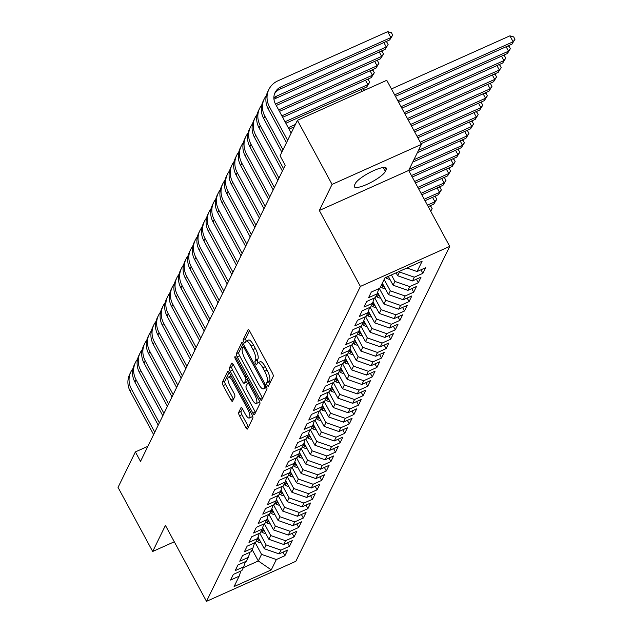 <?xml version="1.0" encoding="UTF-8"?>
<svg xmlns="http://www.w3.org/2000/svg" width="633" height="633" viewBox="0 0 633 633"><rect width="100%" height="100%" fill="white"/><g stroke="black" fill="none" stroke-linecap="round" stroke-linejoin="round"><path stroke-width="0.95" d="M267.221 385.228A1.907 0.57 -114.1 0 0 268.321 386.32A1.907 0.57 -114.1 0 0 268.424 386.209L273.219 376.398A2.722 0.815 -114.1 0 0 272.412 373.146L249.734 331.209A2.722 0.815 -114.1 0 0 248.176 329.651A2.722 0.815 -114.1 0 0 248.025 329.801L243.23 339.62A1.907 0.57 -114.1 0 0 243.792 341.899A1.907 0.57 -114.1 0 0 244.892 342.991A1.907 0.57 -114.1 0 0 244.995 342.88L245.612 341.614A8.712 2.603 -114.1 0 1 246.087 341.116A8.712 2.603 -114.1 0 1 251.087 346.109L252.978 349.606A8.712 2.603 -114.1 0 1 255.566 360.019L254.941 361.285A1.907 0.57 -114.1 0 0 255.51 363.564A1.907 0.57 -114.1 0 0 256.602 364.655A1.907 0.57 -114.1 0 0 256.705 364.545L257.33 363.279A8.712 2.603 -114.1 0 1 257.797 362.78A8.712 2.603 -114.1 0 1 262.806 367.773L264.689 371.27A8.712 2.603 -114.1 0 1 267.276 381.683L266.659 382.949A1.907 0.57 -114.1 0 0 267.221 385.228M249.457 330.735L245.644 338.536A1.907 0.57 -114.1 0 0 246.213 340.815A1.907 0.57 -114.1 0 0 246.324 341.013M246.087 341.116L248.5 340.04A8.712 2.603 -114.1 0 1 253.501 345.025L255.392 348.522A8.712 2.603 -114.1 0 1 257.979 358.935L257.362 360.201A1.907 0.57 -114.1 0 0 257.924 362.48A1.907 0.57 -114.1 0 0 258.035 362.677M238.673 412.494A2.722 0.815 -114.1 0 0 239.48 415.746L245.841 427.512A2.722 0.815 -114.1 0 0 247.408 429.071A2.722 0.815 -114.1 0 0 247.55 428.921L252.884 418.017A2.722 0.815 -114.1 0 0 252.069 414.765L229.399 372.829A2.722 0.815 -114.1 0 0 227.833 371.27A2.722 0.815 -114.1 0 0 227.69 371.421L222.357 382.324A2.722 0.815 -114.1 0 0 223.172 385.576L230.855 399.787A2.722 0.815 -114.1 0 0 232.414 401.346A2.722 0.815 -114.1 0 0 232.564 401.195L234.843 396.527A2.722 0.815 -114.1 0 0 234.036 393.275L230.222 386.233A7.279 2.176 -114.1 0 1 228.458 377.11A7.279 2.176 -114.1 0 1 232.643 381.288L247.566 408.894A7.279 2.176 -114.1 0 1 249.339 418.009A7.279 2.176 -114.1 0 1 245.153 413.832L242.661 409.235A2.722 0.815 -114.1 0 0 241.102 407.676A2.722 0.815 -114.1 0 0 240.951 407.826L238.673 412.494L241.086 411.41A2.722 0.815 -114.1 0 0 241.893 414.662L248.255 426.428A2.722 0.815 -114.1 0 0 248.532 426.903M140.51 461.402L285.214 165.308L280.079 155.813L297.415 120.325L332.064 184.409L319.325 210.48L360.391 286.425L206.493 601.35L165.427 525.406L152.688 551.478L118.039 487.394L135.375 451.915L140.51 461.402M259.878 398.782A2.722 0.815 -114.1 0 0 261.445 400.341A2.722 0.815 -114.1 0 0 261.595 400.183L266.92 389.287A2.722 0.815 -114.1 0 0 266.113 386.027L243.436 344.099A2.722 0.815 -114.1 0 0 241.877 342.54A2.722 0.815 -114.1 0 0 241.727 342.69L236.402 353.594A2.722 0.815 -114.1 0 0 237.209 356.846L259.878 398.782L262.299 397.698A2.722 0.815 -114.1 0 0 262.576 398.173M259.902 403.648L254.569 414.552A2.722 0.815 -114.1 0 1 254.426 414.702A2.722 0.815 -114.1 0 1 252.86 413.143L230.19 371.215A2.722 0.815 -114.1 0 1 229.383 367.963L231.662 363.295A2.722 0.815 -114.1 0 1 231.805 363.136A2.722 0.815 -114.1 0 1 233.371 364.703L242.566 381.707A2.722 0.815 -114.1 0 0 244.132 383.266A2.722 0.815 -114.1 0 0 244.275 383.115L245.794 380.014A2.722 0.815 -114.1 0 0 244.979 376.762L235.413 359.061A1.907 0.57 -114.1 0 1 234.946 356.672A1.907 0.57 -114.1 0 1 236.038 357.764L259.095 400.396A2.722 0.815 -114.1 0 1 259.902 403.648M360.391 286.425L449.731 246.395L295.833 561.313L206.493 601.35M420.969 269.793L422.891 273.345L425.653 267.696L417.076 271.541L422.14 261.184L384.951 277.847L379.887 288.197L371.318 292.042L368.556 297.692L377.133 293.847L375.29 297.613L366.721 301.45L363.959 307.1L372.528 303.262L370.693 307.021L362.123 310.866L359.362 316.516L367.931 312.67L366.096 316.437L357.518 320.274L354.757 325.924L363.334 322.086L361.49 325.845L352.921 329.69L350.16 335.34L358.737 331.494L356.893 335.261L348.324 339.098L345.563 344.748L354.132 340.91L352.296 344.668L343.719 348.514L340.965 354.163L349.535 350.318L347.691 354.084L339.122 357.922L336.36 363.571L344.938 359.734L343.094 363.492L334.525 367.338L331.763 372.987L340.332 369.142L338.497 372.908L329.92 376.746L327.166 382.395L335.735 378.558L333.9 382.316L325.322 386.162L322.561 391.811L331.138 387.966L329.295 391.732L320.725 395.57L317.964 401.219L326.541 397.382L324.697 401.14L316.128 404.985L313.367 410.635L321.936 406.79L320.1 410.556L311.523 414.393L308.769 420.043L317.339 416.205L315.495 419.964L306.926 423.809L304.164 429.459L312.742 425.613L310.898 429.38L302.329 433.217L299.567 438.867L308.136 435.029L306.301 438.788L297.724 442.633L294.97 448.283L303.539 444.437L301.704 448.204L293.126 452.041L290.365 457.691L298.942 453.853L297.099 457.612L288.529 461.457L285.768 467.107L294.337 463.261L292.501 467.027L283.932 470.865L281.171 476.514L289.74 472.677L287.904 476.435L279.327 480.281L276.574 485.93L285.143 482.085L283.299 485.851L274.73 489.689L271.968 495.338L280.546 491.501L278.702 495.259L270.133 499.105L267.371 504.754L275.941 500.909L274.105 504.675L265.528 508.513L262.774 514.162L271.343 510.325L269.508 514.083L260.931 517.929L258.169 523.578L266.746 519.733L264.903 523.499L256.333 527.336L253.572 532.986L262.141 529.148L260.305 532.907L251.736 536.752L248.975 542.402L257.544 538.556L255.708 542.323L247.131 546.16L244.37 551.81L252.947 547.972L251.103 551.731L242.534 555.576L239.772 561.226L248.35 557.38L246.506 561.147L237.937 564.984L235.175 570.634L243.745 566.796L241.909 570.555L233.332 574.4L230.578 580.05L239.147 576.204L240.841 571.037M422.891 273.345L414.314 277.183L412.479 280.949L397.69 275.782L396.1 272.855M416.372 279.208L418.294 282.753L421.048 277.112L412.479 280.949M418.294 282.753L409.717 286.599L407.881 290.365L393.085 285.198L388.298 276.344M411.774 288.616L413.689 292.169L416.451 286.52L407.881 290.365M413.689 292.169L405.12 296.007L403.276 299.773L388.488 294.606L382.324 283.212M407.169 298.032L409.092 301.577L411.854 295.935L403.276 299.773M409.092 301.577L400.523 305.423L398.679 309.189L383.891 304.022L377.608 292.399M402.572 307.44L404.495 310.993L407.248 305.343L398.679 309.189M404.495 310.993L395.918 314.83L394.082 318.597L379.286 313.43L373.003 301.814M397.975 316.856L399.89 320.401L402.651 314.759L394.082 318.597M399.89 320.401L391.321 324.246L389.485 328.013L374.689 322.846L368.406 311.222M393.378 326.264L395.293 329.817L398.054 324.167L389.485 328.013M395.293 329.817L386.723 333.654L384.88 337.421L370.091 332.254L363.809 320.638M388.773 335.68L390.696 339.225L393.457 333.583L384.88 337.421M390.696 339.225L382.118 343.07L380.283 346.837L365.486 341.67L359.204 330.046M384.176 345.088L386.098 348.641L388.852 342.991L380.283 346.837M386.098 348.641L377.521 352.478L375.685 356.244L360.889 351.078L354.607 339.462M379.578 354.504L381.493 358.049L384.255 352.407L375.685 356.244M381.493 358.049L372.924 361.894L371.08 365.66L356.292 360.494L350.009 348.87M374.973 363.912L376.896 367.464L379.658 361.815L371.08 365.66M376.896 367.464L368.327 371.302L366.483 375.068L351.695 369.901L345.412 358.286M370.376 373.328L372.299 376.872L375.053 371.231L366.483 375.068M372.299 376.872L363.722 380.718L361.886 384.484L347.09 379.317L340.807 367.694M365.779 382.736L367.694 386.288L370.455 380.639L361.886 384.484M367.694 386.288L359.125 390.126L357.281 393.892L342.493 388.725L336.21 377.11M361.174 392.151L363.097 395.696L365.858 390.055L357.281 393.892M363.097 395.696L354.527 399.542L352.684 403.308L337.895 398.141L331.613 386.518M356.577 401.559L358.5 405.112L361.261 399.463L352.684 403.308M358.5 405.112L349.922 408.95L348.087 412.716L333.29 407.549L327.008 395.934M351.98 410.975L353.902 414.52L356.656 408.878L348.087 412.716M353.902 414.52L345.325 418.366L343.49 422.132L328.693 416.965L322.411 405.342M347.382 420.383L349.297 423.936L352.059 418.286L343.49 422.132M349.297 423.936L340.728 427.773L338.884 431.54L324.096 426.373L317.813 414.757M342.777 429.799L344.7 433.344L347.462 427.702L338.884 431.54M344.7 433.344L336.131 437.189L334.287 440.956L319.499 435.789L313.216 424.165M338.18 439.207L340.103 442.76L342.857 437.11L334.287 440.956M340.103 442.76L331.526 446.597L329.69 450.364L314.894 445.197L308.611 433.581M333.583 448.623L335.498 452.168L338.259 446.526L329.69 450.364M335.498 452.168L326.929 456.013L325.085 459.78L310.297 454.613L304.014 442.989M328.978 458.031L330.901 461.584L333.662 455.934L325.085 459.78M330.901 461.584L322.332 465.421L320.488 469.188L305.699 464.021L299.417 452.405M324.381 467.447L326.304 470.992L329.065 465.35L320.488 469.188M326.304 470.992L317.726 474.837L315.891 478.603L301.094 473.437L294.812 461.813M319.784 476.855L321.699 480.407L324.46 474.758L315.891 478.603M321.699 480.407L313.129 484.245L311.294 488.011L296.497 482.844L290.215 471.229M315.187 486.271L317.101 489.815L319.863 484.174L311.294 488.011M317.101 489.815L308.532 493.661L306.689 497.427L291.9 492.26L285.618 480.637M310.581 495.679L312.504 499.231L315.266 493.582L306.689 497.427M312.504 499.231L303.935 503.069L302.091 506.835L287.303 501.668L281.012 490.053M305.984 505.094L307.907 508.639L310.661 502.998L302.091 506.835M307.907 508.639L299.33 512.485L297.494 516.251L282.698 511.084L276.415 499.461M301.387 514.502L303.302 518.055L306.063 512.406L297.494 516.251M303.302 518.055L294.733 521.893L292.889 525.659L278.101 520.492L271.818 508.877M296.782 523.918L298.705 527.463L301.466 521.821L292.889 525.659M298.705 527.463L290.136 531.309L288.292 535.075L273.503 529.908L267.221 518.285M292.185 533.326L294.108 536.879L296.861 531.229L288.292 535.075M294.108 536.879L285.53 540.717L283.695 544.483L268.898 539.316L262.616 527.7M287.588 542.742L289.503 546.287L292.264 540.645L283.695 544.483M289.503 546.287L280.933 550.132L279.098 553.899L264.301 548.732L258.019 537.108M282.991 552.15L284.905 555.703L287.667 550.053L279.098 553.899M284.905 555.703L276.336 559.54L271.272 569.898L234.091 586.562L239.147 576.204M243.745 566.796L245.438 561.621M252.163 549.571L258.319 560.965L261.54 554.381L255.154 542.568M276.336 559.54L261.54 554.381M271.272 569.898L258.319 560.965L243.309 567.698M248.35 557.38L250.035 552.213M264.301 548.732L266.145 544.966L259.759 533.16M280.933 550.132L266.145 544.966M252.947 547.972L254.64 542.798M268.898 539.316L270.742 535.558L264.357 523.744M285.53 540.717L270.742 535.558M257.544 538.556L259.237 533.39M273.503 529.908L275.339 526.142L268.954 514.336M290.136 531.309L275.339 526.142M262.141 529.148L263.834 523.974M278.101 520.492L279.936 516.734L273.551 504.92M294.733 521.893L279.936 516.734M266.746 519.733L268.439 514.566M282.698 511.084L284.541 507.318L278.156 495.512M299.33 512.485L284.541 507.318M271.343 510.325L273.037 505.15M287.303 501.668L289.139 497.91L282.753 486.097M303.935 503.069L289.139 497.91M275.941 500.909L277.634 495.742M291.9 492.26L293.736 488.494L287.35 476.689M308.532 493.661L293.736 488.494M280.546 491.501L282.239 486.326M296.497 482.844L298.341 479.086L291.955 467.273M313.129 484.245L298.341 479.086M285.143 482.085L286.836 476.918M301.094 473.437L302.938 469.67L296.553 457.865M317.726 474.837L302.938 469.67M289.74 472.677L291.433 467.502M305.699 464.021L307.535 460.262L301.15 448.449M322.332 465.421L307.535 460.262M294.337 463.261L296.03 458.094M310.297 454.613L312.14 450.846L305.755 439.041M326.929 456.013L312.14 450.846M298.942 453.853L300.635 448.678M314.894 445.197L316.737 441.438L310.352 429.625M331.526 446.597L316.737 441.438M303.539 444.437L305.233 439.27M319.499 435.789L321.335 432.022L314.949 420.217M336.131 437.189L321.335 432.022M308.136 435.029L309.83 429.854M324.096 426.373L325.932 422.615L319.546 410.801M340.728 427.773L325.932 422.615M312.742 425.613L314.435 420.447M328.693 416.965L330.537 413.199L324.151 401.393M345.325 418.366L330.537 413.199M317.339 416.205L319.032 411.031M333.29 407.549L335.134 403.791L328.749 391.977M349.922 408.95L335.134 403.791M321.936 406.79L323.629 401.623M337.895 398.141L339.731 394.375L333.346 382.569M354.527 399.542L339.731 394.375M326.541 397.382L328.226 392.207M342.493 388.725L344.336 384.967L337.951 373.154M359.125 390.126L344.336 384.967M331.138 387.966L332.831 382.799M347.09 379.317L348.933 375.551L342.548 363.746M363.722 380.718L348.933 375.551M335.735 378.558L337.429 373.383M351.695 369.901L353.531 366.143L347.145 354.33M368.327 371.302L353.531 366.143M340.332 369.142L342.026 363.975M356.292 360.494L358.128 356.727L351.742 344.922M372.924 361.894L358.128 356.727M344.938 359.734L346.631 354.559M360.889 351.078L362.733 347.311L356.347 335.506M377.521 352.478L362.733 347.311M349.535 350.318L351.228 345.151M365.486 341.67L367.33 337.903L360.945 326.098M382.118 343.07L367.33 337.903M354.132 340.91L355.825 335.735M370.091 332.254L371.927 328.487L365.542 316.682M386.723 333.654L371.927 328.487M358.737 331.494L360.422 326.327M374.689 322.846L376.532 319.079L370.147 307.274M391.321 324.246L376.532 319.079M363.334 322.086L365.027 316.911M379.286 313.43L381.129 309.664L374.744 297.858M395.918 314.83L381.129 309.664M367.931 312.67L369.625 307.503M383.891 304.022L385.726 300.256L379.341 288.45M400.523 305.423L385.726 300.256M372.528 303.262L374.222 298.088M388.488 294.606L390.324 290.84L384.168 279.454M405.12 296.007L390.324 290.84M377.133 293.847L378.827 288.68M393.085 285.198L394.929 281.432L391.423 274.951M409.717 286.599L394.929 281.432M397.69 275.782L399.526 272.016L399.217 271.454M414.314 277.183L399.526 272.016M147.893 446.305L135.375 451.915M152.688 551.478L174.289 541.793M319.325 210.48L408.673 170.443L421.412 144.379L332.064 184.409M421.412 144.379L386.763 80.296L297.415 120.325M408.673 170.443L449.731 246.395M417.076 271.541L406.932 267.996M386.209 169.699A17.748 4.099 151.6 0 0 386.367 168.188A17.748 4.099 151.6 0 0 371.262 171.757A17.748 4.099 151.6 0 0 355.303 183.554L354.48 185.247A17.748 4.099 151.6 0 0 354.322 186.767A17.748 4.099 151.6 0 0 369.427 183.198A17.748 4.099 151.6 0 0 385.386 171.401L386.209 169.699L385.014 167.492M269.531 383.938A1.907 0.57 -114.1 0 1 269.072 381.865L269.69 380.599A8.712 2.603 -114.1 0 0 267.11 370.186L264.689 371.27M257.797 362.78L260.21 361.704A8.712 2.603 -114.1 0 1 265.219 366.697L267.11 370.186M243.159 343.624L238.815 352.51A2.722 0.815 -114.1 0 0 239.622 355.762L262.299 397.698M264.657 387.04A1.907 0.57 -114.1 0 0 264.096 384.761L244.196 347.952A1.907 0.57 -114.1 0 0 243.096 346.86A1.907 0.57 -114.1 0 0 242.993 346.971L242.344 348.308A8.712 2.603 -114.1 0 0 244.924 358.721L258.533 383.883A8.712 2.603 -114.1 0 0 263.534 388.876A8.712 2.603 -114.1 0 0 264.008 388.377L264.657 387.04L266.264 386.32M263.534 388.876L265.955 387.792A8.712 2.603 -114.1 0 0 266.422 387.293L264.008 388.377M233.094 364.22L231.797 366.879A2.722 0.815 -114.1 0 0 232.604 370.131L255.273 412.067A2.722 0.815 -114.1 0 0 255.558 412.542M246.332 382.19A2.722 0.815 -114.1 0 0 246.546 382.182A2.722 0.815 -114.1 0 0 246.696 382.031L247.867 379.634M252.108 399.352A7.279 2.176 -114.1 0 0 256.294 403.522A7.279 2.176 -114.1 0 0 254.521 394.406L249.267 384.682A2.722 0.815 -114.1 0 0 247.701 383.123A2.722 0.815 -114.1 0 0 247.55 383.281L246.039 386.375A2.722 0.815 -114.1 0 0 246.846 389.627L252.108 399.352M256.294 403.522L258.707 402.446A7.279 2.176 -114.1 0 0 259.308 400.831M242.384 408.76L241.086 411.41M249.339 418.009L251.752 416.925A7.279 2.176 -114.1 0 0 252.353 415.327M231.1 375.97A7.279 2.176 -114.1 0 0 230.871 376.034L228.458 377.11M229.122 372.354L224.778 381.24A2.722 0.815 -114.1 0 0 225.585 384.5L233.268 398.711A2.722 0.815 -114.1 0 0 233.545 399.186M395.443 96.343L511.978 44.12L513.134 41.77L509.921 35.836L391.431 88.929M394.636 94.863L513.134 41.77L514.961 39.293L511.978 44.12M509.921 35.836L513.68 36.92L514.961 39.293M274.572 93.747A13.863 12.834 -154 0 1 279.976 89.111L389.722 39.934L390.877 37.584L387.665 31.65L277.919 80.826A20.794 19.259 26 0 0 268.859 89.498A20.794 19.259 26 0 0 269.429 106.74L287.619 140.376M268.859 89.498L267.704 91.848A20.794 19.259 26 0 0 268.281 109.098L286.472 142.734M291.18 133.096L275.466 104.034A13.863 12.834 -154 0 1 275.086 92.537A13.863 12.834 -154 0 1 281.123 86.761L390.877 37.584L392.705 35.1L389.722 39.934M387.665 31.65L391.423 32.726L392.705 35.1M398.64 102.261L507.381 53.536L508.528 51.186L506.131 46.747M397.841 100.782L508.528 51.186L510.364 48.701L507.381 53.536M507.848 45.972L509.082 46.328L510.364 48.701M389.912 279.319A7.351 6.805 -154 0 1 386.518 278.275L385.418 277.642M387.657 276.637A7.351 6.805 26 0 0 388.709 277.096M401.836 108.18L502.784 62.944L503.931 60.594L501.534 56.155M401.037 106.7L503.931 60.594L505.759 58.117L502.784 62.944M503.251 55.388L504.477 55.744L505.759 58.117M266.374 95.567A20.794 19.259 26 0 0 264.254 98.906A20.794 19.259 26 0 0 264.831 116.156L283.022 149.792M264.254 98.906L263.106 101.256A20.794 19.259 26 0 0 263.684 118.506L281.867 152.142M273.867 97.775A13.863 12.834 -154 0 1 276.526 96.169L386.272 46.992L383.875 42.553M273.954 99.27A13.863 12.834 -154 0 1 275.379 98.526L385.125 49.35L388.108 44.516L385.125 49.35M385.592 41.786L386.826 42.142L388.108 44.516M261.777 104.983A20.794 19.259 26 0 0 259.657 108.322A20.794 19.259 26 0 0 260.234 125.563L283.552 168.695M259.657 108.322L258.509 110.672A20.794 19.259 26 0 0 259.079 127.921L282.405 171.052M276.249 105.482L380.528 58.758L381.675 56.408L379.278 51.969M275.45 104.002L381.675 56.408L383.511 53.924L380.528 58.758M380.995 51.202L382.221 51.55L383.511 53.924M385.315 288.735A7.351 6.805 -154 0 1 381.921 287.691L380.536 286.884M383.084 284.621L381.96 283.964M381.406 285.095L382.791 285.902A7.351 6.805 26 0 0 384.112 286.512M405.041 114.098L498.179 72.36L499.334 70.01L496.929 65.571M404.242 112.619L499.334 70.01L501.162 67.525L498.179 72.36M498.646 64.795L499.88 65.152L501.162 67.525M380.71 298.143A7.351 6.805 -154 0 1 377.323 297.099L375.931 296.299M378.487 294.036L377.3 293.34M376.809 294.511L378.194 295.31A7.351 6.805 26 0 0 379.507 295.92M408.238 120.009L493.582 81.768L494.729 79.418L492.332 74.979M407.438 118.529L494.729 79.418L496.565 76.941L493.582 81.768M494.049 74.211L495.283 74.567L496.565 76.941M257.18 114.391A20.794 19.259 26 0 0 255.059 117.73A20.794 19.259 26 0 0 255.629 134.979L278.955 178.11M255.059 117.73L253.912 120.08A20.794 19.259 26 0 0 254.482 137.329L277.808 180.46M279.454 111.4L375.931 68.174L377.078 65.816L374.681 61.377M278.655 109.92L377.078 65.816L378.906 63.34L375.931 68.174M376.398 60.61L377.624 60.966L378.906 63.34M252.575 123.807A20.794 19.259 26 0 0 250.462 127.146A20.794 19.259 26 0 0 251.032 144.387L274.358 187.518M250.462 127.146L249.307 129.496A20.794 19.259 26 0 0 249.885 146.745L273.203 189.876M282.65 117.319L371.326 77.582L372.481 75.232L370.076 70.793M281.851 115.839L372.481 75.232L374.309 72.748L371.326 77.582M371.793 70.026L373.027 70.374L374.309 72.748M376.113 307.559A7.351 6.805 -154 0 1 372.718 306.514L371.334 305.707M373.889 303.444L372.695 302.756M372.212 303.919L373.597 304.726A7.351 6.805 26 0 0 374.91 305.335M411.434 125.927L488.985 91.184L490.132 88.834L487.734 84.395M410.635 124.448L490.132 88.834L491.968 86.349L488.985 91.184M489.451 83.619L490.678 83.975L491.968 86.349M247.978 133.215A20.794 19.259 26 0 0 245.857 136.554A20.794 19.259 26 0 0 246.435 153.803L269.753 196.934M245.857 136.554L244.71 138.904A20.794 19.259 26 0 0 245.287 156.153L268.606 199.284M285.847 123.237L366.729 86.998L367.876 84.64L365.478 80.201M285.048 121.758L367.876 84.64L369.712 82.163L366.729 86.998M367.195 79.434L368.43 79.79L369.712 82.163M371.516 316.967A7.351 6.805 -154 0 1 368.121 315.922L366.736 315.123M369.292 312.86L368.097 312.164M367.607 313.335L368.999 314.134A7.351 6.805 26 0 0 370.313 314.743M414.639 131.846L484.387 100.592L485.535 98.242L483.137 93.803M413.84 130.366L485.535 98.242L487.363 95.765L484.387 100.592M484.854 93.035L486.081 93.391L487.363 95.765M243.381 142.631A20.794 19.259 26 0 0 241.26 145.97A20.794 19.259 26 0 0 241.838 163.211L265.156 206.342M241.26 145.97L240.113 148.32A20.794 19.259 26 0 0 240.682 165.569L264.008 208.7M289.052 129.156L294.242 126.829M288.252 127.676L295.389 124.472M362.598 88.849L363.825 89.198L364.426 90.305M361.87 91.453L360.881 89.617M366.911 326.383A7.351 6.805 -154 0 1 363.524 325.338L362.139 324.531M364.687 322.268L363.5 321.58M363.01 322.743L364.394 323.55A7.351 6.805 26 0 0 365.708 324.159M417.835 137.765L479.782 110.007L480.938 107.657L478.532 103.219M417.036 136.285L480.938 107.657L482.765 105.173L479.782 110.007M480.249 102.443L481.484 102.799L482.765 105.173M238.776 152.039A20.794 19.259 26 0 0 236.663 155.378A20.794 19.259 26 0 0 237.233 172.627L260.559 215.758M236.663 155.378L235.508 157.728A20.794 19.259 26 0 0 236.085 174.977L259.403 218.108M362.313 335.791A7.351 6.805 -154 0 1 358.919 334.746L357.534 333.947M360.09 331.684L358.895 330.988M358.413 332.159L359.797 332.958A7.351 6.805 26 0 0 361.111 333.567M421.032 143.683L475.185 119.415L476.332 117.065L473.935 112.627M420.233 142.203L476.332 117.065L478.168 114.589L475.185 119.415M475.652 111.859L476.886 112.215L478.168 114.589M234.178 161.455A20.794 19.259 26 0 0 232.058 164.794A20.794 19.259 26 0 0 232.635 182.035L255.954 225.166M232.058 164.794L230.91 167.144A20.794 19.259 26 0 0 231.488 184.393L254.806 227.524M357.716 345.207A7.351 6.805 -154 0 1 354.322 344.162L352.937 343.355M355.493 341.092L354.298 340.404M353.807 341.567L355.2 342.374A7.351 6.805 26 0 0 356.514 342.983M417.353 152.688L470.588 128.831L471.735 126.481L469.338 122.042M418.5 150.33L471.735 126.481L473.563 123.997L470.588 128.831M471.055 121.267L472.281 121.623L473.563 123.997M229.581 170.863A20.794 19.259 26 0 0 227.461 174.202A20.794 19.259 26 0 0 228.038 191.451L251.356 234.582M227.461 174.202L226.313 176.552A20.794 19.259 26 0 0 226.883 193.801L250.209 236.932M353.119 354.615A7.351 6.805 -154 0 1 349.725 353.57L348.34 352.771M350.888 350.508L349.701 349.812M349.21 350.983L350.595 351.782A7.351 6.805 26 0 0 351.916 352.391M412.748 162.095L465.983 138.239L467.138 135.889L464.733 131.45M413.903 159.745L467.138 135.889L468.966 133.413L465.983 138.239M466.45 130.683L467.684 131.039L468.966 133.413M224.976 180.278A20.794 19.259 26 0 0 222.863 183.617A20.794 19.259 26 0 0 223.433 200.859L246.759 243.99M222.863 183.617L221.708 185.967A20.794 19.259 26 0 0 222.286 203.217L245.604 246.348M348.514 364.03A7.351 6.805 -154 0 1 345.127 362.986L343.735 362.179M346.291 359.916L345.104 359.228M344.613 360.391L345.998 361.198A7.351 6.805 26 0 0 347.311 361.807M409.029 171.116L461.386 147.655L462.533 145.305L460.136 140.866M409.298 169.153L462.533 145.305L464.369 142.821L461.386 147.655M461.853 140.091L463.087 140.447L464.369 142.821M220.379 189.686A20.794 19.259 26 0 0 218.266 193.025A20.794 19.259 26 0 0 218.836 210.275L242.162 253.406M218.266 193.025L217.111 195.375A20.794 19.259 26 0 0 217.689 212.625L241.007 255.756M343.917 373.438A7.351 6.805 -154 0 1 340.522 372.394L339.138 371.595M341.693 369.332L340.499 368.635M340.016 369.807L341.401 370.606A7.351 6.805 26 0 0 342.714 371.215M412.233 177.034L456.789 157.063L457.936 154.713L455.538 150.274M411.434 175.555L457.936 154.713L459.772 152.237L456.789 157.063M457.255 149.507L458.482 149.863L459.772 152.237M215.782 199.102A20.794 19.259 26 0 0 213.661 202.441A20.794 19.259 26 0 0 214.239 219.683L237.557 262.814M213.661 202.441L212.514 204.791A20.794 19.259 26 0 0 213.092 222.041L236.41 265.172M339.32 382.854A7.351 6.805 -154 0 1 335.925 381.81L334.541 381.003M337.096 378.74L335.901 378.051M335.411 379.214L336.796 380.022A7.351 6.805 26 0 0 338.117 380.631M415.43 182.945L452.184 166.479L453.339 164.129L450.941 159.69M414.631 181.473L453.339 164.129L455.167 161.644L452.184 166.479M452.658 158.915L453.885 159.271L455.167 161.644M211.185 208.51A20.794 19.259 26 0 0 209.064 211.849A20.794 19.259 26 0 0 209.642 229.099L232.96 272.23M209.064 211.849L207.917 214.199A20.794 19.259 26 0 0 208.486 231.449L231.813 274.58M334.715 392.262A7.351 6.805 -154 0 1 331.328 391.218L329.943 390.419M332.491 388.156L331.304 387.459M330.814 388.63L332.198 389.43A7.351 6.805 26 0 0 333.512 390.039M418.627 188.863L447.586 175.887L448.734 173.537L446.336 169.098M417.827 187.384L448.734 173.537L450.569 171.06L447.586 175.887M448.053 168.331L449.288 168.687L450.569 171.06M206.58 217.926A20.794 19.259 26 0 0 204.467 221.265A20.794 19.259 26 0 0 205.037 238.506L228.363 281.638M204.467 221.265L203.312 223.615A20.794 19.259 26 0 0 203.889 240.864L227.207 283.995M330.117 401.678A7.351 6.805 -154 0 1 326.723 400.634L325.338 399.827M327.894 397.564L326.699 396.875M326.217 398.038L327.601 398.845A7.351 6.805 26 0 0 328.915 399.455M421.831 194.782L442.989 185.303L444.137 182.953L441.739 178.514M421.032 193.302L444.137 182.953L445.972 180.468L442.989 185.303M443.456 177.738L444.69 178.095L445.972 180.468M201.982 227.334A20.794 19.259 26 0 0 199.862 230.673A20.794 19.259 26 0 0 200.439 247.922L223.758 291.053M199.862 230.673L198.715 233.023A20.794 19.259 26 0 0 199.292 250.272L222.61 293.403M325.52 411.086A7.351 6.805 -154 0 1 322.126 410.042L320.741 409.242M323.297 406.979L322.102 406.283M321.611 407.454L323.004 408.253A7.351 6.805 26 0 0 324.318 408.863M425.028 200.701L438.392 194.711L439.539 192.361L437.142 187.922M424.229 199.221L439.539 192.361L441.367 189.884L438.392 194.711M438.859 187.154L440.085 187.51L441.367 189.884M197.385 236.75A20.794 19.259 26 0 0 195.265 240.089A20.794 19.259 26 0 0 195.842 257.33L219.16 300.461M195.265 240.089L194.117 242.439A20.794 19.259 26 0 0 194.687 259.688L218.013 302.819M320.915 420.502A7.351 6.805 -154 0 1 317.529 419.457L316.144 418.65M318.692 416.387L317.505 415.699M317.014 416.862L318.399 417.669A7.351 6.805 26 0 0 319.712 418.278M428.225 206.619L433.787 204.127L434.942 201.777L432.537 197.338M427.425 205.139L434.942 201.777L436.77 199.292L433.787 204.127M434.254 196.562L435.488 196.918L436.77 199.292M192.78 246.158A20.794 19.259 26 0 0 190.668 249.497A20.794 19.259 26 0 0 191.237 266.746L214.563 309.877M190.668 249.497L189.512 251.847A20.794 19.259 26 0 0 190.09 269.096L213.408 312.227M316.318 429.91A7.351 6.805 -154 0 1 312.931 428.865L311.539 428.066M314.095 425.803L312.908 425.107M312.417 426.278L313.802 427.077A7.351 6.805 26 0 0 315.115 427.686M429.657 205.978L430.891 206.334L432.173 208.708L430.701 211.2M432.173 208.708L430.543 210.908M188.183 255.574A20.794 19.259 26 0 0 186.062 258.913A20.794 19.259 26 0 0 186.64 276.154L209.958 319.285M186.062 258.913L184.915 261.263A20.794 19.259 26 0 0 185.493 278.512L208.811 321.643M311.721 439.326A7.351 6.805 -154 0 1 308.326 438.281L306.942 437.474M309.497 435.211L308.303 434.523M307.82 435.686L309.205 436.493A7.351 6.805 26 0 0 310.518 437.102M183.586 264.982A20.794 19.259 26 0 0 181.465 268.321A20.794 19.259 26 0 0 182.043 285.57L205.361 328.701M181.465 268.321L180.318 270.671A20.794 19.259 26 0 0 180.896 287.92L204.214 331.051M307.124 448.734A7.351 6.805 -154 0 1 303.729 447.689L302.345 446.89M304.9 444.627L303.705 443.931M303.215 445.102L304.6 445.901A7.351 6.805 26 0 0 305.921 446.51M178.989 274.398A20.794 19.259 26 0 0 176.868 277.737A20.794 19.259 26 0 0 177.446 294.978L200.764 338.109M176.868 277.737L175.721 280.087A20.794 19.259 26 0 0 176.291 297.336L199.617 340.467M302.519 458.15A7.351 6.805 -154 0 1 299.132 457.105L297.747 456.298M300.295 454.035L299.108 453.347M298.618 454.51L300.002 455.317A7.351 6.805 26 0 0 301.316 455.926M174.384 283.806A20.794 19.259 26 0 0 172.271 287.145A20.794 19.259 26 0 0 172.841 304.394L196.167 347.525M172.271 287.145L171.116 289.495A20.794 19.259 26 0 0 171.693 306.744L195.011 349.875M297.921 467.558A7.351 6.805 -154 0 1 294.527 466.513L293.142 465.714M295.698 463.451L294.503 462.755M294.021 463.926L295.405 464.725A7.351 6.805 26 0 0 296.719 465.334M169.786 293.221A20.794 19.259 26 0 0 167.666 296.56A20.794 19.259 26 0 0 168.243 313.802L191.562 356.933M167.666 296.56L166.519 298.911A20.794 19.259 26 0 0 167.096 316.16L190.414 359.291M293.324 476.973A7.351 6.805 -154 0 1 289.93 475.929L288.545 475.122M291.101 472.859L289.906 472.171M289.416 473.334L290.808 474.141A7.351 6.805 26 0 0 292.122 474.75M288.719 486.381A7.351 6.805 -154 0 1 285.333 485.337L283.948 484.538M286.496 482.275L285.309 481.578M284.818 482.75L286.203 483.549A7.351 6.805 26 0 0 287.517 484.158M284.122 495.797A7.351 6.805 -154 0 1 280.736 494.753L279.343 493.946M281.899 491.683L280.712 490.994M280.221 492.158L281.606 492.965A7.351 6.805 26 0 0 282.919 493.574M279.525 505.205A7.351 6.805 -154 0 1 276.13 504.161L274.746 503.362M277.301 501.099L276.107 500.402M275.624 501.573L277.009 502.373A7.351 6.805 26 0 0 278.322 502.982M274.928 514.621A7.351 6.805 -154 0 1 271.533 513.577L270.149 512.77M272.696 510.507L271.51 509.818M271.019 510.981L272.404 511.788A7.351 6.805 26 0 0 273.725 512.398M270.323 524.029A7.351 6.805 -154 0 1 266.936 522.985L265.543 522.185M268.099 519.922L266.912 519.226M266.422 520.397L267.806 521.196A7.351 6.805 26 0 0 269.12 521.806M265.725 533.445A7.351 6.805 -154 0 1 262.331 532.4L260.946 531.593M263.502 529.33L262.307 528.642M261.825 529.805L263.209 530.612A7.351 6.805 26 0 0 264.523 531.222M165.189 302.629A20.794 19.259 26 0 0 163.069 305.968A20.794 19.259 26 0 0 163.646 323.218L186.964 366.349M163.069 305.968L161.921 308.318A20.794 19.259 26 0 0 162.491 325.568L185.817 368.699M160.584 312.045A20.794 19.259 26 0 0 158.472 315.384A20.794 19.259 26 0 0 159.041 332.626L182.367 375.757M158.472 315.384L157.316 317.734A20.794 19.259 26 0 0 157.894 334.984L181.212 378.115M155.987 321.453A20.794 19.259 26 0 0 153.866 324.792A20.794 19.259 26 0 0 154.444 342.042L177.762 385.173M153.866 324.792L152.719 327.142A20.794 19.259 26 0 0 153.297 344.392L176.615 387.523M151.39 330.869A20.794 19.259 26 0 0 149.269 334.208A20.794 19.259 26 0 0 149.847 351.45L173.165 394.581M149.269 334.208L148.122 336.558A20.794 19.259 26 0 0 148.692 353.807L172.018 396.938M146.793 340.277A20.794 19.259 26 0 0 144.672 343.616A20.794 19.259 26 0 0 145.25 360.865L168.568 403.996M144.672 343.616L143.525 345.966A20.794 19.259 26 0 0 144.095 363.215L167.421 406.346M142.188 349.693A20.794 19.259 26 0 0 140.075 353.032A20.794 19.259 26 0 0 140.645 370.273L163.971 413.404M140.075 353.032L138.92 355.382A20.794 19.259 26 0 0 139.497 372.631L162.816 415.762M137.59 359.101A20.794 19.259 26 0 0 135.47 362.44A20.794 19.259 26 0 0 136.048 379.689L159.366 422.82M135.47 362.44L134.323 364.79A20.794 19.259 26 0 0 134.9 382.039L158.218 425.17M261.128 542.853A7.351 6.805 -154 0 1 257.734 541.808L256.349 541.009M258.905 538.746L257.71 538.05M257.22 539.221L258.612 540.02A7.351 6.805 26 0 0 259.926 540.629M132.993 368.517A20.794 19.259 26 0 0 130.873 371.856A20.794 19.259 26 0 0 131.45 389.097L154.768 432.228M130.873 371.856L129.725 374.206A20.794 19.259 26 0 0 130.295 391.455L153.621 434.586M269.69 380.599L267.276 381.683M265.219 366.697L262.806 367.773M257.362 360.201L254.941 361.285M257.979 358.935L255.566 360.019M255.392 348.522L252.978 349.606M253.501 345.025L251.087 346.109M245.644 338.536L243.23 339.62M269.072 381.865L266.659 382.949M239.622 355.762L237.209 356.846M238.815 352.51L236.402 353.594M265.164 384.278L264.096 384.761M245.264 347.477L244.196 347.952M244.599 346.251L243.246 346.86M255.273 412.067L252.86 413.143M232.604 370.131L230.19 371.215M231.797 366.879L229.383 367.963M246.696 382.031L244.275 383.115M247.63 379.191L245.794 380.014M246.055 376.287L244.979 376.762M236.481 358.579L235.413 359.061M255.597 393.932L254.521 394.406M250.336 384.207L249.267 384.682M248.634 408.412L247.566 408.894M233.712 380.805L232.643 381.288M233.268 398.711L230.855 399.787M225.585 384.5L223.172 385.576M224.778 381.24L222.357 382.324M248.255 426.428L245.841 427.512M241.893 414.662L239.48 415.746M383.289 167.516L385.386 171.401M269.429 106.74L268.281 109.098M281.123 86.761L279.976 89.111M386.518 278.275L387.23 276.827M264.831 116.156L263.684 118.506M276.526 96.169L275.379 98.526M260.234 125.563L259.079 127.921M381.921 287.691L382.791 285.902M377.323 297.099L378.194 295.31M255.629 134.979L254.482 137.329M251.032 144.387L249.885 146.745M372.718 306.514L373.597 304.726M246.435 153.803L245.287 156.153M368.121 315.922L368.999 314.134M241.838 163.211L240.682 165.569M363.524 325.338L364.394 323.55M237.233 172.627L236.085 174.977M358.919 334.746L359.797 332.958M232.635 182.035L231.488 184.393M354.322 344.162L355.2 342.374M228.038 191.451L226.883 193.801M349.725 353.57L350.595 351.782M223.433 200.859L222.286 203.217M345.127 362.986L345.998 361.198M218.836 210.275L217.689 212.625M340.522 372.394L341.401 370.606M214.239 219.683L213.092 222.041M335.925 381.81L336.796 380.022M209.642 229.099L208.486 231.449M331.328 391.218L332.198 389.43M205.037 238.506L203.889 240.864M326.723 400.634L327.601 398.845M200.439 247.922L199.292 250.272M322.126 410.042L323.004 408.253M195.842 257.33L194.687 259.688M317.529 419.457L318.399 417.669M191.237 266.746L190.09 269.096M312.931 428.865L313.802 427.077M186.64 276.154L185.493 278.512M308.326 438.281L309.205 436.493M182.043 285.57L180.896 287.92M303.729 447.689L304.6 445.901M177.446 294.978L176.291 297.336M299.132 457.105L300.002 455.317M172.841 304.394L171.693 306.744M294.527 466.513L295.405 464.725M168.243 313.802L167.096 316.16M289.93 475.929L290.808 474.141M285.333 485.337L286.203 483.549M280.736 494.753L281.606 492.965M276.13 504.161L277.009 502.373M271.533 513.577L272.404 511.788M266.936 522.985L267.806 521.196M262.331 532.4L263.209 530.612M163.646 323.218L162.491 325.568M159.041 332.626L157.894 334.984M154.444 342.042L153.297 344.392M149.847 351.45L148.692 353.807M145.25 360.865L144.095 363.215M140.645 370.273L139.497 372.631M136.048 379.689L134.9 382.039M257.734 541.808L258.612 540.02M131.45 389.097L130.295 391.455M244.575 346.204L243.096 346.86M246.546 382.182L244.132 383.266M249.355 382.387L247.701 383.123"/></g></svg>
